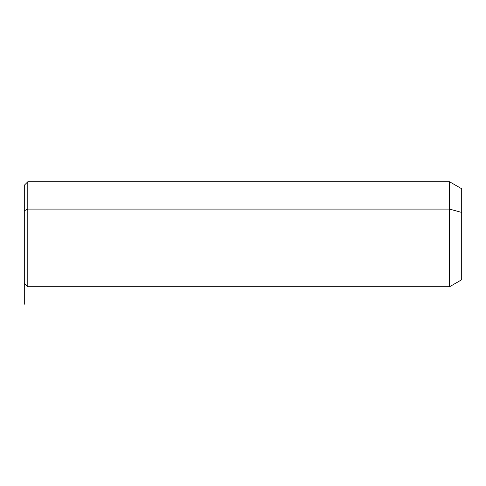 <?xml version="1.0" encoding="UTF-8"?>
<svg xmlns="http://www.w3.org/2000/svg" width="486" height="486" viewBox="0 0 486 486"><rect width="100%" height="100%" fill="white"/><g stroke="black" fill="none" stroke-linecap="round" stroke-linejoin="round"><path stroke-width="0.73" d="M24.3 210.766L24.3 185.263L27.799 181.764L449.58 181.764L461.7 188.762L461.7 212.443L449.58 209.089L449.58 286.74L27.799 286.74L27.799 209.089L449.58 209.089L449.58 181.764L449.58 209.089L27.799 209.089L27.799 286.74L24.3 283.241L24.3 210.766L27.799 209.089L27.799 181.764L27.799 209.089L24.3 210.766L24.3 257.738M449.58 209.089L461.7 212.443L461.7 279.742L449.58 286.74L449.58 209.089M461.7 256.061L461.7 212.443M24.3 240.054L24.3 304.236"/></g></svg>
